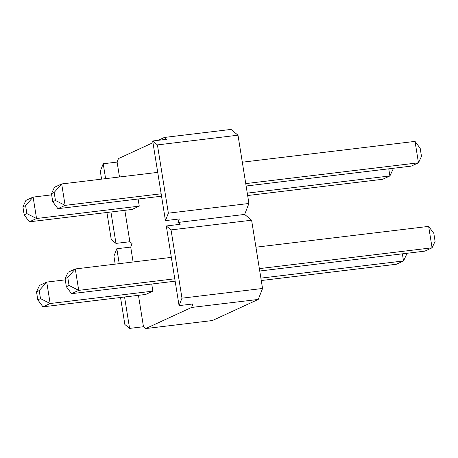 <?xml version="1.0" encoding="UTF-8"?>
<svg xmlns="http://www.w3.org/2000/svg" width="458" height="458" viewBox="0 0 458 458"><rect width="100%" height="100%" fill="white"/><g stroke="black" fill="none" stroke-linecap="round" stroke-linejoin="round"><path stroke-width="0.69" d="M181.975 298.175L262.543 288.471L251.608 220.206L171.04 229.91L166.306 225.977L179.061 305.623L181.975 298.175L171.04 229.91M262.543 288.471L258.26 299.429L212.38 320.543L145.707 328.575L143.474 326.726L129.585 328.397L124.851 324.47L120.528 297.482M158.124 140.325L164.353 137.457L231.027 129.425L237.994 135.202L248.929 203.472L244.646 214.424L251.608 220.206M175.105 280.909L174.235 281.309L71.528 293.675L66.364 286.714L69.061 285.471L67.773 277.439L65.076 278.682L66.364 286.714M161.491 195.904L160.621 196.305L57.914 208.676L52.75 201.715L55.447 200.472L54.158 192.44L51.462 193.682L52.75 201.715M164.353 137.457L166.58 139.306L152.691 140.978L165.447 220.624L168.361 213.176L157.426 144.905L152.691 140.978M101.573 179.141L100.302 171.2L103.216 163.752L117.105 162.08L118.473 158.571L152.966 142.696M117.105 162.08L119.492 176.983M124.834 210.325L129.86 241.727L115.971 243.398L111.237 239.471L106.914 212.483M115.187 264.14L113.916 256.199L116.83 248.751L130.719 247.08L132.087 243.576L129.86 241.727M130.719 247.08L133.106 261.982M138.448 295.324L143.474 326.726M179.061 305.623L192.955 303.952L191.581 307.455L145.707 328.575M165.447 220.624L179.336 218.953L177.967 222.456L180.194 224.306L166.306 225.977M138.116 199.018L139.255 206.14L132.059 209.455L29.352 221.821L24.188 214.859L26.885 213.617L25.596 205.585L22.9 206.827L24.188 214.859M151.73 284.017L152.869 291.139L145.673 294.454L42.966 306.826L37.802 299.858L40.499 298.616L39.216 290.584L36.514 291.826L37.802 299.858M116.83 248.751L119.217 263.659M124.559 296.996L129.585 328.397M103.216 163.752L105.603 178.654M110.939 211.997L115.971 243.398M191.581 307.455L258.26 299.429M157.426 144.905L237.994 135.202M177.967 222.456L244.646 214.424M168.361 213.176L248.929 203.472M51.462 193.682L54.485 187.259L61.681 183.944L157.718 172.38M242.316 162.189L415.034 141.39L418.463 162.808L245.746 183.606M415.034 141.39L420.198 148.352L421.486 156.384L418.463 162.808L411.267 166.117L246.129 186.005M161.153 193.797L65.11 205.361L57.914 208.676M54.158 192.44L61.681 183.944L65.11 205.361L55.447 200.472M22.9 206.827L25.923 200.404L33.119 197.095L51.651 194.862M392.735 168.349L392.924 169.529L389.901 175.952L247.268 193.133M388.762 168.83L389.901 175.952L382.705 179.267L247.652 195.532M139.255 206.14L36.548 218.512L29.352 221.821M25.596 205.585L33.119 197.095L36.548 218.512L26.885 213.617M65.076 278.682L68.099 272.258L75.295 268.949L171.332 257.379M255.93 247.194L428.648 226.389L432.077 247.807L259.36 268.611M428.648 226.389L433.812 233.351L435.1 241.383L432.077 247.807L424.881 251.121L259.743 271.01M174.767 278.796L78.724 290.366L71.528 293.675M67.773 277.439L75.295 268.949L78.724 290.366L69.061 285.471M36.514 291.826L39.537 285.408L46.733 282.094L65.265 279.861M406.349 253.348L406.538 254.534L403.515 260.951L260.883 278.132M402.376 253.829L403.515 260.951L396.319 264.266L261.266 280.531M152.869 291.139L50.162 303.511L42.966 306.826M39.216 290.584L46.733 282.094L50.162 303.511L40.499 298.616"/></g></svg>
